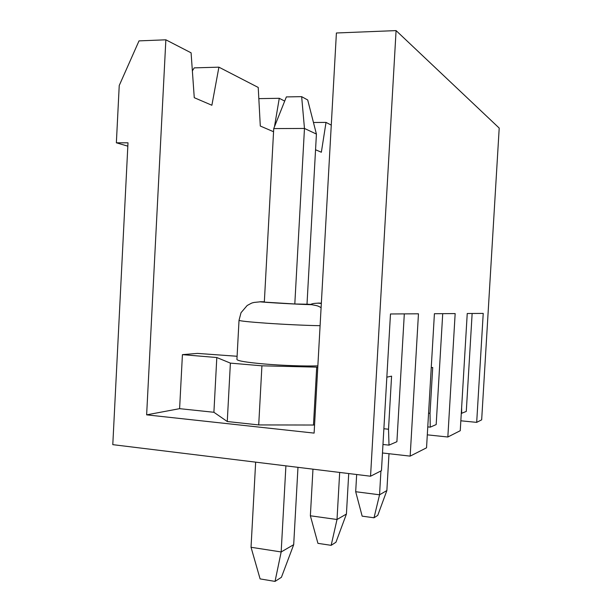 <?xml version="1.0" encoding="UTF-8"?>
<svg xmlns="http://www.w3.org/2000/svg" width="612" height="612" viewBox="0 0 612 612"><rect width="100%" height="100%" fill="white"/><g stroke="black" fill="none" stroke-linecap="round" stroke-linejoin="round"><path stroke-width="0.92" d="M356.666 474.514L355.687 491.719L362.159 516.153L374.016 517.783L379.555 494.794L386.868 490.541L377.749 515.381L374.016 517.783M388.995 453.722L386.868 490.541M380.924 470.957L379.555 494.794L355.687 491.719M312.969 469.167L310.368 515.778L317.926 543.349L331.153 545.33L337.013 519.504L346.423 514.042L335.95 542.247L331.153 545.33M348.718 473.543L346.423 514.042M339.675 472.433L337.013 519.504L310.368 515.778M286.362 96.91L301.655 96.658L307.706 99.978L316.419 134.074L307.002 304.225L294.808 303.98L304.47 128.444L273.732 128.589L286.362 96.91M255.655 462.144L251.035 547.273L260.1 578.906L275.04 581.4L281.168 551.955L293.691 544.672L281.421 577.3L275.04 581.4M297.975 467.331L293.691 544.672M294.808 303.98L264.33 302.114L273.732 128.589M316.419 134.074L304.47 128.444L301.655 96.658M285.903 465.847L281.168 551.955L251.035 547.273M273.564 131.733L260.299 126.034L258.226 87.447L218.905 67.167L194.226 67.871L192.367 70.877M218.905 67.167L211.882 105.256L194.264 97.691L191.089 52.823L165.86 39.811L139.016 40.882L119.233 85.512L116.364 142.803L127.831 146.161M320.091 325.683C307.859 325.538 284.618 324.467 266.35 323.197C248.793 321.943 239.69 320.971 239.024 320.298L236.928 359.474C237.548 360.896 246.613 362.396 264.139 363.964C282.369 365.532 305.602 366.336 317.858 365.846M116.364 142.803L128 142.81L112.792 444.649L370.551 476.22L381.46 470.682L390.479 313.971L418.463 313.803L410.162 456.124L426.541 447.808L434.413 313.711L455.16 313.589L447.839 437.006L460.255 430.703L467.239 313.512L483.228 313.413L476.687 422.364L481.667 419.84L499.208 128.084L396.079 30.6L336.401 32.987L314.109 433.105L146.635 414.852L165.86 39.811M382.967 444.48L389.002 445.146L396.905 441.703L404.31 313.895M461.28 413.414L466.283 411.44L472.135 313.482M427.765 426.901L430.251 427.153L436.18 424.567L442.721 313.658M284.695 101.095L279.271 98.295L258.83 98.631M370.551 476.22L396.079 30.6M331.268 125.116L326.02 122.408L313.459 122.499M237.096 356.268L197.393 353.399L182.422 354.646L179.607 408.663L146.635 414.852M326.02 122.408L321.354 152.243L315.547 149.749M279.271 98.295L274.474 126.722M386.838 377.168L391.581 376.158L388.521 429.226L389.002 445.146M382.477 452.979L410.162 456.124M476.687 422.364L460.844 420.796M179.607 408.663L213.902 412.274L227.266 421.523L258.715 424.927L314.56 425.034M461.632 407.531L461.67 413.452M427.298 434.841L447.839 437.006M431.238 367.766L432.715 367.452L430.022 413.314L430.251 427.153M428.576 413.177L430.022 413.314M182.422 354.646L216.809 357.53L213.902 412.274M216.809 357.53L230.387 363.123L227.266 421.523M230.387 363.123L261.921 365.815L258.715 424.927M261.921 365.815L316.702 367.139L313.482 424.927M316.702 367.139L317.781 367.231M383.869 428.737L388.521 429.226M307.002 304.141C322.776 305.281 299.1 304.409 275.553 302.955C259.672 301.938 255.938 301.555 264.346 301.793M321.331 303.46C316.656 303.101 316.664 303.001 321.346 303.17M239.024 320.298L241.029 312.694L247.172 305.503C253.62 301.892 251.876 303.223 253.957 302.45L260.146 301.831M311.531 304.669C318.638 305.908 317.85 305.977 321.101 307.629M310.468 304.432C312.495 303.751 312.74 303.384 318.11 303.177"/></g></svg>
